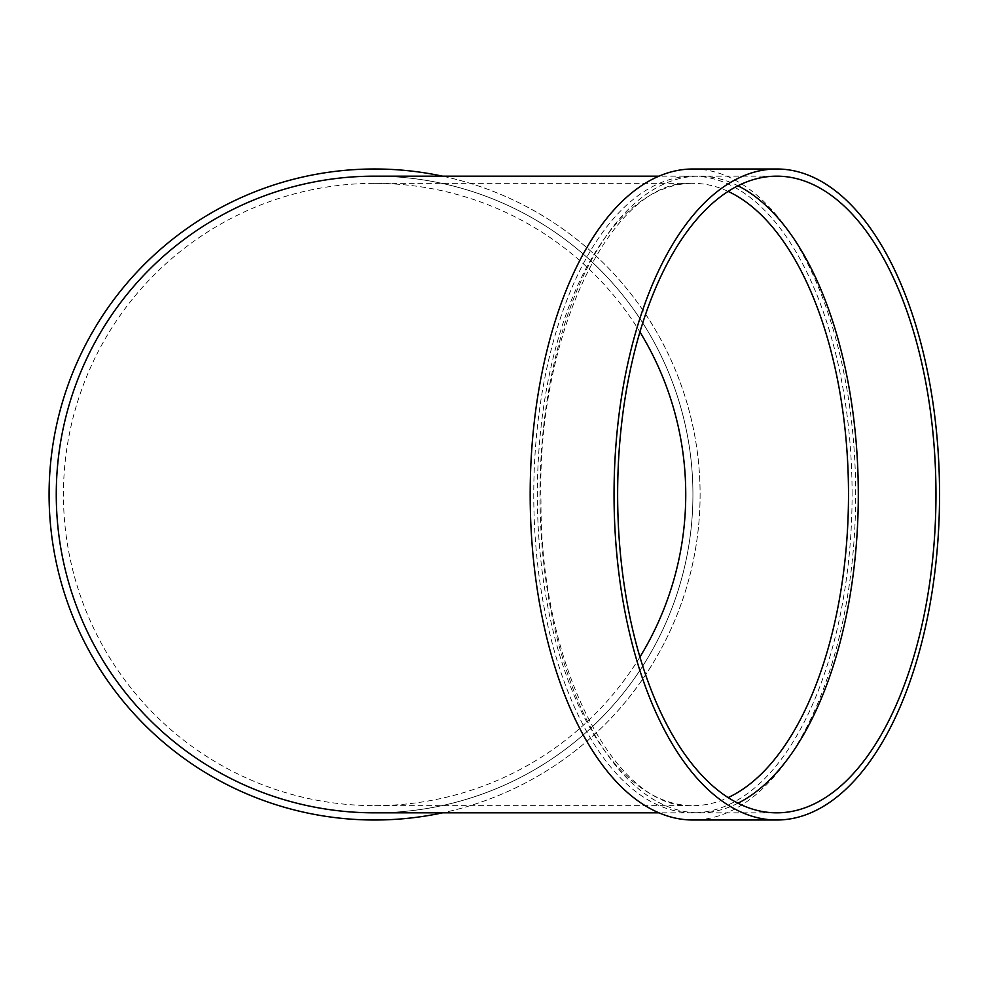 <?xml version="1.0" encoding="UTF-8"?>
<svg xmlns="http://www.w3.org/2000/svg" width="989" height="989" viewBox="0 0 989 989"><rect width="100%" height="100%" fill="white"/><g stroke="black" fill="none" stroke-linecap="round" stroke-linejoin="round"><path stroke-width="0.74" stroke-dasharray="4.95 3.71" d="M737.967 803.216A318.334 159.167 -90 0 1 699.136 812.834A318.334 159.167 -90 0 1 539.969 494.5A318.334 159.167 -90 0 1 699.136 176.166A318.334 159.167 -90 0 1 737.967 185.784M692.93 168.995A325.505 162.752 -90 0 1 855.683 494.5A325.505 162.752 -90 0 1 692.93 820.005M852.098 494.5A318.334 159.167 90 0 0 692.93 176.166A318.334 159.167 90 0 0 533.763 494.5A318.334 159.167 90 0 0 692.93 812.834A318.334 159.167 90 0 0 852.098 494.5M374.596 812.834A318.334 318.334 0 0 0 692.93 494.5A318.334 318.334 0 0 0 374.596 176.166A318.334 318.334 0 0 1 650.28 653.667A318.334 318.334 0 0 1 98.912 653.667A318.334 318.334 0 0 1 374.596 176.166A318.334 318.334 0 0 1 650.28 653.667A318.334 318.334 0 0 1 98.912 653.667A318.334 318.334 0 0 1 374.596 176.166M442.553 176.166A325.505 325.505 0 0 1 442.553 812.834M639.932 657.017A311.164 311.164 0 0 1 63.432 494.5A311.164 311.164 0 0 1 639.932 331.983M374.596 168.995A325.505 325.505 0 0 1 656.486 657.252A325.505 325.505 0 0 1 92.694 657.252A325.505 325.505 0 0 1 374.596 168.995M374.596 183.336L692.93 183.336A311.164 155.582 90 0 0 537.348 494.5A311.164 155.582 90 0 0 692.93 805.664A311.164 155.582 90 0 0 728.127 797.591M728.127 191.409A311.164 155.582 90 0 0 692.93 183.336C614.218 177.254 536.335 330.932 540.971 501.262C540.179 666.821 616.555 811.264 692.93 805.664L374.596 805.664M692.93 176.166L658.946 176.166M692.93 812.834L658.946 812.834M699.136 812.834L776.798 812.834M699.136 176.166L776.798 176.166"/><path stroke-width="1.48" d="M737.967 185.784A318.334 159.167 -90 0 1 858.304 494.5A318.334 159.167 -90 0 1 737.967 803.216M776.798 820.005L692.93 820.005A325.505 162.752 -90 0 1 530.178 494.5A325.505 162.752 -90 0 1 692.93 168.995L776.798 168.995A325.505 162.752 -90 0 1 939.55 494.5A325.505 162.752 -90 0 1 776.798 820.005A325.505 162.752 -90 0 1 614.045 494.5A325.505 162.752 -90 0 1 776.798 168.995M658.946 176.166L374.596 176.166A318.334 318.334 0 0 0 56.262 494.5A318.334 318.334 0 0 0 374.596 812.834L658.946 812.834M442.553 812.834A325.505 325.505 0 0 1 50.884 528.67A325.505 325.505 0 0 1 442.553 176.166M639.932 331.983A311.164 311.164 0 0 1 639.932 657.017M935.965 494.5A318.334 159.167 -90 0 1 776.798 812.834A318.334 159.167 -90 0 1 617.631 494.5A318.334 159.167 -90 0 1 776.798 176.166A318.334 159.167 -90 0 1 935.965 494.5M728.127 797.591A311.164 155.582 90 0 0 848.5 494.5A311.164 155.582 90 0 0 728.127 191.409"/></g></svg>
